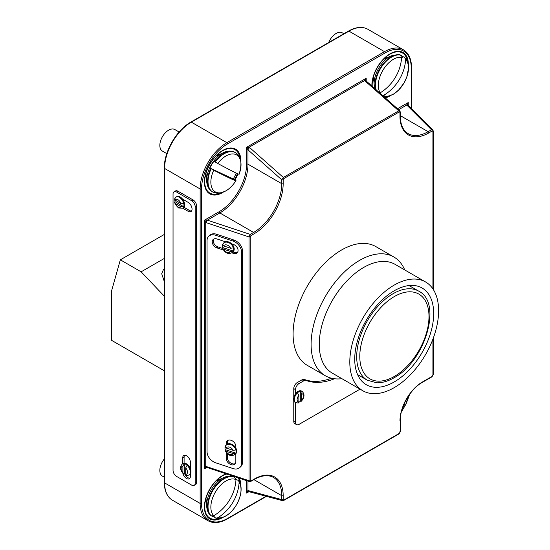 <?xml version="1.0" encoding="UTF-8"?>
<svg xmlns="http://www.w3.org/2000/svg" width="550" height="550" viewBox="0 0 550 550"><rect width="100%" height="100%" fill="white"/><g stroke="black" fill="none" stroke-linecap="round" stroke-linejoin="round"><path stroke-width="0.82" d="M404.731 269.933A68.558 39.586 120 0 0 393.855 256.994L375.849 246.599A68.558 39.586 120 0 0 341.571 249.996A68.558 39.586 120 0 0 296.78 310.413A68.558 39.586 120 0 0 307.292 365.351L325.298 375.746A68.558 39.586 120 0 0 341.942 378.696M393.855 256.994A68.558 39.586 120 0 0 359.576 260.391A68.558 39.586 120 0 0 314.786 320.808A68.558 39.586 120 0 0 325.298 375.746M425.604 281.985L395.051 264.344A62.796 36.252 120 0 0 363.653 267.458A62.796 36.252 120 0 0 322.63 322.788A62.796 36.252 120 0 0 332.255 373.106L362.808 390.748A62.796 36.252 120 0 0 394.206 387.633A62.796 36.252 120 0 0 435.229 332.303A62.796 36.252 120 0 0 425.604 281.985A62.796 36.252 120 0 0 394.206 285.093A62.796 36.252 120 0 0 353.183 340.429A62.796 36.252 120 0 0 362.808 390.748M394.206 381.947A55.825 32.23 120 0 0 430.678 332.75A55.825 32.23 120 0 0 422.118 288.014A55.825 32.23 120 0 0 394.206 290.778A55.825 32.23 120 0 0 357.734 339.976A55.825 32.23 120 0 0 366.293 384.711A55.825 32.23 120 0 0 394.206 381.947M301.386 401.211L301.682 393.745L300.3 391.194A6.469 3.733 -60 0 0 298.891 391.751A6.469 3.733 -60 0 0 297.481 392.817L298.87 395.368L298.87 401.919L298.203 403.026L295.632 402.621A6.469 3.733 -60 0 1 294.642 397.437A6.469 3.733 -60 0 1 298.87 391.737A6.469 3.733 -60 0 1 302.101 391.414C304.831 394.02 304.597 397.286 301.386 401.211L300.3 401.246A6.469 3.733 -60 0 1 298.891 402.311A6.469 3.733 -60 0 1 298.822 402.353M302.101 391.414L301.4 391.009A6.469 3.733 120 0 0 298.162 391.332A6.469 3.733 120 0 0 295.529 393.821A6.469 3.733 120 0 0 294.931 402.215L295.632 402.621M331.499 378.221A82.596 47.685 -60 0 1 304.308 379.418A4.978 2.874 120 0 0 302.06 379.782L297.289 382.539A4.978 2.874 120 0 0 293.769 388.63L293.769 397.698M334.482 378.757A82.596 47.685 -60 0 1 306.061 380.435A4.978 2.874 120 0 0 303.82 380.793L299.042 383.549A4.978 2.874 120 0 0 295.529 389.647L295.529 393.821M225.053 447.184A6.469 4.572 -135 0 0 224.991 447.934A6.469 4.572 -135 0 0 225.266 449.652L225.046 450.416L226.126 451.261L233.076 453.578L235.929 453.2A6.469 4.572 -135 0 0 236.197 451.667A6.469 4.572 -135 0 0 235.929 449.955L233.076 450.326L226.126 448.016L225.266 446.401A6.469 4.572 45 0 1 226.022 445.225A6.469 4.572 45 0 1 231.44 444.861A6.469 4.572 45 0 1 235.929 449.955M226.353 452.781L226.353 458.618A5.473 3.871 -135 0 0 229.659 463.98A5.473 3.871 -135 0 0 234.967 464.069A5.473 3.871 -135 0 0 235.833 461.78L235.833 453.695A6.469 4.572 -135 0 0 236.692 451.172A6.469 4.572 -135 0 0 235.833 448.071A6.469 4.572 -135 0 0 226.518 444.73L225.06 446.703M222.558 245.101A6.469 4.572 -135 0 0 222.496 245.85A6.469 4.572 -135 0 0 222.764 247.562L222.551 248.325L223.63 249.178L230.574 251.494L233.427 251.116A6.469 4.572 -135 0 0 233.702 249.583A6.469 4.572 -135 0 0 233.427 247.864L230.574 248.242L223.63 245.926L222.764 244.31A6.469 4.572 45 0 1 223.52 243.141A6.469 4.572 45 0 1 228.944 242.777A6.469 4.572 45 0 1 233.427 247.864M222.764 247.562L233.427 251.116A6.469 4.572 45 0 1 232.671 252.285L233.166 251.79A6.469 4.572 -135 0 0 234.197 249.081A6.469 4.572 -135 0 0 231.722 243.877A6.469 4.572 -135 0 0 225.466 241.794A6.469 4.572 -135 0 0 224.022 242.646L222.558 244.619M213.654 239.119A5.473 3.871 -135 0 0 213.214 240.852A5.473 3.871 -135 0 0 217.958 246.895L222.585 248.442M225.466 241.794L216.961 238.954A5.473 3.871 -135 0 0 213.091 239.553A5.473 3.871 -135 0 0 212.218 241.842A5.473 3.871 -135 0 0 216.961 247.892L223.369 250.03M174.804 199.897A6.469 3.733 -120 0 0 175.024 201.699L174.488 202.668L175.134 203.383L180.806 206.663L183.728 206.724A6.469 3.733 -120 0 0 183.728 203.472L180.806 203.411L175.134 200.131L174.508 199.004L176.144 196.982A6.469 3.733 60 0 1 179.376 197.306A6.469 3.733 60 0 1 183.728 203.472M187.117 465.279A6.469 3.733 60 0 1 188.946 475.097L186.374 475.502L185.708 474.396L185.708 467.844L187.117 465.279A6.469 3.733 -120 0 0 185.708 464.214A6.469 3.733 -120 0 0 184.305 463.657L182.896 466.221L182.896 472.766L183.191 473.681L184.305 473.708A6.469 3.733 -120 0 0 185.708 474.774A6.469 3.733 -120 0 0 185.756 474.801M188.946 475.097L189.647 474.691A6.469 3.733 -120 0 0 190.424 473.942A6.469 3.733 -120 0 0 190.424 468.861A6.469 3.733 -120 0 0 186.416 463.808A6.469 3.733 -120 0 0 183.178 463.485L182.476 463.891A6.469 3.733 60 0 1 184.305 463.657L184.305 473.708M175.024 201.699L183.728 206.724A6.469 3.733 60 0 1 182.614 208.189L183.315 207.776A6.469 3.733 -120 0 0 182.518 199.114A6.469 3.733 -120 0 0 180.084 196.9A6.469 3.733 -120 0 0 176.846 196.577L176.144 196.982M182.889 473.364A5.473 3.162 -120 0 0 186.553 478.514A5.473 3.162 -120 0 0 189.289 478.782A5.473 3.162 -120 0 0 190.424 476.279L190.424 473.942M184.924 474.237A5.473 3.162 -120 0 0 187.962 477.703A5.473 3.162 -120 0 0 189.901 478.218M219.546 154.474A13.434 7.755 120 0 0 217.683 154.419M219.546 479.476A13.434 7.755 120 0 0 217.683 479.421M387.014 57.791A13.434 7.755 120 0 0 385.151 57.729M293.769 400.606L293.769 421.328A4.978 2.874 120 0 0 294.8 423.603L296.56 424.621A4.978 2.874 120 0 0 299.042 424.373L360.051 389.152M207.048 451.777A9.948 7.033 -135 0 0 215.669 462.777L232.904 468.524A9.948 7.033 -135 0 0 239.938 467.431A9.948 7.033 -135 0 0 241.519 463.272L241.519 252.017A9.948 7.033 -135 0 0 232.904 241.017L215.669 235.276A9.948 7.033 -135 0 0 208.629 236.363A9.948 7.033 -135 0 0 207.048 240.529L207.048 451.777M231.928 252.883L233.337 253.351A5.473 3.871 -135 0 0 237.201 252.752A5.473 3.871 -135 0 0 237.545 248.229A5.473 3.871 -135 0 0 233.337 244.413L231.722 243.877M235.833 448.071L235.833 446.346A5.473 3.871 -135 0 0 232.526 440.983A5.473 3.871 -135 0 0 227.226 440.894A5.473 3.871 -135 0 0 226.353 443.183L226.353 444.895M239.938 467.431L240.934 466.441A9.948 7.033 -135 0 0 242.516 462.275L242.516 251.02A9.948 7.033 -135 0 0 233.901 240.027L216.666 234.279A9.948 7.033 -135 0 0 209.626 235.366L208.629 236.363M182.683 208.147L188.176 211.317A5.473 3.162 -120 0 0 190.912 211.592A5.473 3.162 -120 0 0 191.751 207.206A5.473 3.162 -120 0 0 188.176 202.379L182.518 199.114M173.044 470.305A4.978 2.874 -120 0 0 176.564 476.403L191.689 485.134A4.978 2.874 -120 0 0 194.178 485.382A4.978 2.874 -120 0 0 195.209 483.106L195.209 206.848A4.978 2.874 -120 0 0 191.689 200.757L176.564 192.019A4.978 2.874 -120 0 0 174.075 191.778A4.978 2.874 -120 0 0 173.044 194.054L173.044 470.305M190.424 468.861L190.424 462.467A5.473 3.162 -120 0 0 188.038 456.961A5.473 3.162 -120 0 0 183.817 455.489A5.473 3.162 -120 0 0 182.683 457.999L182.683 463.774M194.178 485.382L195.587 484.571A4.978 2.874 -120 0 0 196.618 482.288L196.618 206.037A4.978 2.874 -120 0 0 193.098 199.946L177.973 191.208A4.978 2.874 -120 0 0 175.484 190.96L174.075 191.778M205.37 500.748A13.434 7.755 120 0 0 206.353 502.336M372.838 79.062A13.434 7.755 120 0 0 373.821 80.644M205.37 175.746A13.434 7.755 120 0 0 206.353 177.334M432.926 288.922L432.926 131.354L432.197 130.962A0.997 0.578 -120 0 0 431.496 129.745L406.773 105.022L408.251 102.541L407.969 104.981M432.197 130.962L428.821 132.914A40.796 23.554 -60 0 1 399.974 116.256A0.997 0.578 0 0 0 400.263 115.851L400.263 111.953A0.997 0.578 180 0 1 399.974 112.358L399.266 111.918L283.869 178.544L283.168 179.795A0.997 0.578 180 0 1 281.758 179.795L283.346 177.458L398.75 110.832L365.152 81.049L364.678 80.52L366.197 78.258L365.915 80.699A1.987 1.073 -35.1 0 1 365.942 80.733A1.987 1.073 -35.1 0 1 366.004 80.857M249.487 481.621L249.012 480.686L249.012 236.94L250.236 234.396L253.612 232.444A39.806 22.983 120 0 0 281.758 183.693L281.758 179.795L247.981 149.841L246.579 147.317L249.136 147.228L249.755 147.668L283.346 177.458A0.997 0.578 60 0 1 283.869 178.544M248.738 491.611A1.987 1.073 -84.9 0 1 248.593 491.611A1.987 1.073 -84.9 0 1 248.579 491.611L246.579 493.068L247.981 490.545L281.758 499.599A0.997 0.578 0 0 0 283.168 499.599L283.168 495.694A40.796 23.554 -60 0 0 254.313 479.043L250.938 480.989A0.997 0.578 60 0 1 250.731 481.442L254.107 479.497A0.997 0.578 -120 0 0 254.313 479.043M207.082 220.069L250.236 234.396A0.997 0.578 60 0 1 250.938 235.613L254.313 233.661A40.796 23.554 -60 0 0 283.168 183.693A0.997 0.578 180 0 1 281.758 183.693L247.981 164.196A39.806 22.983 -60 0 1 219.835 212.946L207.412 220.117A1.987 0.811 -71.6 0 0 206.415 222.736L205.721 222.427L204.518 220.165L207.082 220.069A1.987 0.502 -60 0 0 205.721 222.427L205.721 466.345L249.012 480.686A0.997 0.578 0 0 0 250.209 480.597L250.209 236.844L250.938 235.613M206.498 467.328L204.518 468.793L205.721 466.345A1.987 1.073 -84.9 0 0 206.525 467.328A1.987 1.073 -84.9 0 1 206.525 467.328A1.987 1.073 -84.9 0 0 206.676 467.328M206.222 467.473L206.566 467.328M283.168 499.599L283.869 500.033L399.266 433.407L399.974 432.163A0.997 0.578 0 0 0 400.263 431.75L400.263 420.544A0.997 0.578 180 0 1 399.974 420.949A31.845 18.384 -60 0 1 422.489 381.947L432.197 376.337A0.997 0.578 -120 0 1 431.991 376.798L433.221 374.701L433.221 338.319M282.569 500.679L281.758 499.599L281.758 495.694A39.806 22.983 120 0 0 273.515 477.476C268.297 474.554 261.827 475.228 254.107 479.497M283.869 500.033A0.997 0.578 60 0 1 283.663 500.486L282.501 500.665L248.875 491.659A1.987 1.409 -75 0 1 247.981 490.545L247.981 481.119M248.579 491.611A1.987 1.073 -84.9 0 1 247.775 490.627M206.415 466.489A1.987 0.811 -71.6 0 0 206.779 467.383L249.459 481.607L250.731 481.442M206.889 467.424L204.518 468.793L204.518 220.165L219.134 211.722A38.809 22.406 120 0 0 246.579 164.196A0.997 0.578 0 0 1 247.981 164.196L247.981 149.841A1.987 0.811 -48.4 0 1 249.755 147.668M247.775 149.586A1.987 0.502 -60 0 1 249.136 147.228L364.678 80.52A1.987 1.073 -35.1 0 1 365.936 80.726M400.263 115.851C400.428 124.671 403.081 130.604 408.217 133.664A39.806 22.983 120 0 0 428.12 131.691L431.496 129.745L432.836 129.903M398.606 109.732L406.773 105.022A1.987 1.409 -45 0 1 408.176 105.236L407.997 105.016A1.987 1.073 -35.1 0 1 407.997 105.016A1.987 1.073 -35.1 0 1 408.066 105.139M406.732 104.802A1.987 1.073 -35.1 0 1 407.99 105.009M399.266 111.918A0.997 0.578 -120 0 0 398.75 110.832L399.788 110.784M365.152 81.049A1.987 0.811 -48.4 0 1 366.107 80.919L365.908 80.389M183.934 207.247L189.578 210.506A5.473 3.162 -120 0 0 191.524 211.021M184.614 455.242A5.473 3.162 -120 0 0 184.092 457.181L184.092 463.196M233.035 251.928L234.327 252.354A5.473 3.871 -135 0 0 237.634 252.189M227.349 453.819L227.349 457.627A5.473 3.871 -135 0 0 230.244 462.708A5.473 3.871 -135 0 0 235.4 463.506M227.782 440.461A5.473 3.871 -135 0 0 227.349 442.186L227.349 444.125M225.266 449.652L235.929 453.2A6.469 4.572 45 0 1 235.173 454.376L235.668 453.881A6.469 4.572 -135 0 0 235.833 453.695M295.529 402.559L295.529 422.338A4.978 2.874 120 0 0 296.56 424.621M300.3 401.246L300.3 391.194M408.224 396.399A21.326 12.313 120 0 1 405.598 404.938L405.598 404.938A38.335 1.54 -151.6 0 1 403.893 404.491M164.312 477.187L162.415 476.094A12.437 7.184 -60 0 1 164.312 458.968M211.757 516.058A22.385 12.925 120 0 0 213.916 516.794L215.841 518.169L217.766 517.763A38.053 31.054 123.2 0 0 239.106 482.316L238.666 480.631L236.383 479.483A22.385 12.925 120 0 0 235.923 478.885M215.841 481.209L223.644 477.565C227.776 475.771 231.316 475.585 234.266 477.015L235.978 479.614A38.335 31.267 -55.1 0 1 213.751 515.701L211.173 515.831L209.907 514.704M236.383 479.483L235.943 480.212M215.057 514.903L213.916 516.794M179.114 132.007L174.852 129.546A12.437 7.184 120 0 0 168.63 130.164A12.437 7.184 120 0 0 160.504 141.123A12.437 7.184 120 0 0 162.415 151.092L166.801 153.622M236.218 173.092A22.385 12.925 -60 0 1 233.248 178.97L235.978 180.606A38.335 1.54 28.4 0 1 213.751 170.184L209.907 168.025A22.385 12.925 -60 0 1 213.916 161.308L217.766 163.488A38.053 0.99 -151.1 0 0 239.106 174.288L239.113 174.288A21.326 12.313 120 0 0 225.94 155.987A21.326 12.313 120 0 0 217.766 163.488M209.907 168.025L233.248 178.97M328.653 42.536A12.437 7.184 -60 0 1 336.098 33.474A12.437 7.184 -60 0 1 342.32 32.856L343.867 33.749M398.853 54.532L400.476 55.069L401.582 57.358A38.053 31.054 -56.8 0 1 380.236 92.806L379.782 93.039M382.841 95.755L383.371 95.507A38.335 31.267 124.9 0 0 405.598 59.421L404.484 57.166L402.868 56.623A22.385 12.925 120 0 0 400.187 54.904M383.742 96.552L388.011 96.381L393.498 94.146L398.578 90.104L404.016 82.974L406.773 77.089L408.54 68.2L407.839 62.514L407.096 60.596L404.484 57.166M402.868 56.623L401.473 58.884M380.786 92.469L380.201 93.411M164.312 281.586L161.714 273.742L163.508 269.411L164.312 269.06M164.312 296.182L141.123 271.824L164.312 258.438M141.123 271.824L120.347 259.827L164.312 234.444M120.347 259.827L111.609 290.764L111.609 340.347L164.312 370.776M418.77 291.17C442.853 302.913 424.916 361.646 394.034 377.781C388.004 381.26 382.223 382.931 376.681 382.8L367.345 380.236A51.418 29.686 -60 0 1 359.466 339.027A51.418 29.686 -60 0 1 393.058 293.721A51.418 29.686 -60 0 1 418.77 291.17L409.042 285.56M394.391 296.519A48.936 28.249 120 0 0 359.789 356.448A48.936 28.249 120 0 0 394.391 376.427A48.936 28.249 120 0 0 428.993 316.498A48.936 28.249 120 0 0 394.391 296.519M298.87 395.368A4.476 2.585 120 0 0 297.11 399.658A4.476 2.585 120 0 0 298.87 401.919M306.061 380.435L304.308 379.418M175.134 203.383A4.476 2.585 -120 0 0 177.973 207.054A4.476 2.585 -120 0 0 180.806 206.663M239.958 158.036A25.087 14.486 120 0 0 222.447 150.906L222.447 150.906A25.087 14.486 120 0 0 204.71 181.624A25.087 14.486 120 0 0 219.636 193.229M223.107 192.287A25.788 14.891 -60 0 1 222.654 192.562A25.788 14.891 -60 0 1 204.414 182.036A25.788 14.891 -60 0 1 222.654 150.453A25.788 14.891 -60 0 1 240.879 161.507M226.744 474.038A25.087 14.486 120 0 0 222.447 475.908L222.447 475.908A25.087 14.486 120 0 0 204.71 506.632A25.087 14.486 120 0 0 219.636 518.237M223.107 517.296A25.788 14.891 -60 0 1 222.654 517.564A25.788 14.891 -60 0 1 204.414 507.038A25.788 14.891 -60 0 1 222.654 475.454A25.788 14.891 -60 0 1 226.126 473.832M407.426 61.346A25.087 14.486 120 0 0 389.916 54.216L389.916 54.216A25.087 14.486 120 0 0 372.178 84.941A25.087 14.486 120 0 0 372.219 86.336M384.594 97.309A25.087 14.486 120 0 0 387.104 96.546M390.582 95.604A25.788 14.891 -60 0 1 390.122 95.872A25.788 14.891 -60 0 1 385.275 97.914M371.896 86.047A25.788 14.891 -60 0 1 390.122 53.763A25.788 14.891 -60 0 1 408.348 64.824M234.403 179.616A25.087 14.486 120 0 0 237.442 173.662M239.958 483.038A25.087 14.486 120 0 0 238.178 477.854M301.682 400.297A4.476 2.585 120 0 0 303.442 396A4.476 2.585 120 0 0 301.682 393.745M432.926 339.096L432.926 375.107L432.197 376.337M399.974 116.256L399.974 112.358M283.168 179.795L283.168 183.693M250.938 480.989L250.209 480.597M399.974 432.163L399.974 431.344M233.076 450.326A4.476 3.169 -135 0 0 229.604 447.143A4.476 3.169 -135 0 0 226.126 448.016M223.63 249.178A4.476 3.169 -135 0 0 227.102 252.367A4.476 3.169 -135 0 0 230.574 251.494M250.209 236.844A0.997 0.578 180 0 1 249.012 236.94L206.415 222.736M185.708 474.396A4.476 2.585 -120 0 0 187.468 472.134A4.476 2.585 -120 0 0 185.708 467.844M180.806 203.411A4.476 2.585 -120 0 0 177.973 199.739A4.476 2.585 -120 0 0 175.134 200.131M201.541 503.415A0.997 0.578 0 0 1 200.138 503.415L200.138 188.973L164.601 168.458L164.601 482.9A37.812 21.835 120 0 0 172.432 500.211L207.969 520.726A37.812 21.835 -60 0 1 200.138 503.415L164.601 482.9A0.997 0.578 180 0 1 164.312 482.494L164.312 168.053A0.997 0.578 180 0 0 164.601 168.458A37.812 21.835 120 0 1 191.338 122.148A0.997 0.578 -120 0 0 190.843 122.1L348.459 31.096A0.997 0.578 60 0 1 348.954 31.144L191.338 122.148L226.875 142.663L384.491 51.659L348.954 31.144A37.812 21.835 120 0 1 367.868 29.274L403.397 49.789A37.812 21.835 -60 0 0 384.491 51.659A0.997 0.578 -120 0 1 385.192 52.883L227.576 143.88A36.823 21.258 120 0 0 201.541 188.973L201.541 503.415A36.823 21.258 120 0 0 227.576 518.451L266.021 496.251M201.541 188.973A0.997 0.578 180 0 1 200.138 188.973A37.812 21.835 -60 0 1 226.875 142.663A0.997 0.578 -120 0 1 227.576 143.88M401.521 411.379A36.823 21.258 120 0 0 405.274 404.931M407.289 400.531A36.823 21.258 120 0 0 409.31 394.797M411.228 108.288L411.228 67.911A36.823 21.258 120 0 0 385.192 52.883M246.579 164.196L246.579 147.317L366.197 78.258L366.197 81.036M397.499 108.749L408.251 102.541L408.251 105.311M248.978 491.686L246.579 493.068L246.579 480.652M404.401 404.676A25.788 14.891 -60 0 1 402.483 408.162M239.25 478.204A25.788 14.891 -60 0 1 240.879 486.516M238.04 173.924A25.788 14.891 -60 0 1 234.96 179.939M253.901 479.614L281.758 495.694A0.997 0.578 0 0 0 283.168 495.694M400.263 115.61L428.12 131.691A0.997 0.578 -120 0 1 428.821 132.914M219.134 211.722A0.997 0.578 60 0 0 219.835 212.946L253.612 232.444A0.997 0.578 60 0 1 254.313 233.661M411.228 67.911A0.997 0.578 0 0 0 411.524 67.506C411.434 58.994 408.726 53.089 403.397 49.789M266.42 496.361L227.37 518.904A0.997 0.578 -120 0 0 227.576 518.451M422.489 381.947A0.997 0.578 60 0 1 422.283 382.401C410.596 388.761 399.926 407.241 400.263 420.544M398.75 433.888A0.997 0.578 -120 0 0 399.059 433.861L399.059 433.861A0.997 0.578 -120 0 0 399.266 433.407M283.663 500.486L399.059 433.861L400.263 431.75M432.926 375.107A0.997 0.578 0 0 0 433.221 374.701M433.084 130.659A0.997 0.578 180 0 1 433.221 130.948L433.221 130.948A0.997 0.578 180 0 1 432.926 131.354M195.209 483.106L196.618 482.288M195.209 206.848L196.618 206.037M191.689 200.757L193.098 199.946M176.564 192.019L177.973 191.208M189.578 210.506L188.176 211.317M184.092 457.181L182.683 457.999M182.896 466.221A4.476 2.585 -120 0 0 181.136 468.476A4.476 2.585 -120 0 0 182.896 472.766M241.519 463.272L242.516 462.275M241.519 252.017L242.516 251.02M232.904 241.017L233.901 240.027M215.669 235.276L216.666 234.279M233.337 253.351L234.327 252.354M216.961 247.892L217.958 246.895M226.353 458.618L227.349 457.627M226.353 443.183L227.349 442.186M230.574 248.242A4.476 3.169 -135 0 0 227.102 245.053A4.476 3.169 -135 0 0 223.63 245.926M226.126 451.261A4.476 3.169 -135 0 0 229.604 454.451A4.476 3.169 -135 0 0 233.076 453.578M303.82 380.793L302.06 379.782M299.042 383.549L297.289 382.539M295.529 389.647L293.769 388.63M295.529 422.338L293.769 421.328M401.582 411.634L401.39 411.888A21.326 12.313 120 0 0 401.582 411.634L405.467 404.958M223.644 477.565A21.918 12.657 120 0 0 222.173 478.335A21.918 12.657 120 0 0 206.745 506.839C207.027 510.297 208.216 513.102 210.306 515.254M210.732 515.57A22.722 13.117 -60 0 1 209.309 497.014A22.722 13.117 -60 0 1 223.651 478.534A22.722 13.117 -60 0 1 234.424 477.104M239.106 482.316A21.326 12.313 -60 0 1 225.94 515.824A21.326 12.313 -60 0 1 217.766 517.763M234.871 477.359A22.722 13.117 120 0 0 213.311 489.823A22.722 13.117 120 0 0 211.173 515.831M213.751 515.701A21.326 12.313 -60 0 1 215.813 491.349A21.326 12.313 -60 0 1 235.978 479.614M210.732 168.52A22.722 13.117 120 0 0 212.293 191.764C208.945 189.613 207.089 186.306 206.745 181.837A21.918 12.657 -60 0 1 222.173 153.333A21.918 12.657 -60 0 1 223.644 152.563C227.693 150.631 231.488 150.576 235.015 152.405A22.722 13.117 120 0 0 223.651 153.532A22.722 13.117 120 0 0 214.741 161.789M215.181 162.051A22.722 13.117 -60 0 1 224.097 153.787A22.722 13.117 -60 0 1 235.455 152.659L235.015 152.405M212.293 191.764L212.733 192.019A22.722 13.117 -60 0 1 211.173 168.774M213.751 170.184A21.326 12.313 120 0 0 215.813 192.156A21.326 12.313 120 0 0 235.978 180.606C233.214 185.013 229.921 188.409 226.105 190.788L220.495 193.084C219.587 193.813 217.002 193.456 212.733 192.019M383.309 59.524L391.112 55.873A21.918 12.657 120 0 0 389.641 56.643A21.918 12.657 120 0 0 374.213 85.147L374.901 88.715M375.664 89.389A22.722 13.117 -60 0 1 391.119 56.843A22.722 13.117 -60 0 1 400.036 54.814M380.236 92.806A21.326 12.313 -60 0 1 393.408 59.297A21.326 12.313 -60 0 1 401.582 57.358M400.476 55.069A22.722 13.117 120 0 0 391.566 57.097A22.722 13.117 120 0 0 376.166 89.829M405.598 59.421A21.326 12.313 -60 0 1 403.535 83.779A21.326 12.313 -60 0 1 383.371 95.507M367.345 380.236L357.624 374.619M182.614 208.189L178.386 207.962L174.488 202.668M222.447 150.906C213.049 156.007 204.428 170.94 204.71 181.624M222.447 475.908C213.049 481.009 204.428 495.942 204.71 506.632M389.916 54.216C380.518 59.318 371.896 74.25 372.178 84.941M190.843 122.1C176.605 129.917 163.962 151.814 164.312 168.053M348.459 31.096C355.877 26.916 362.347 26.311 367.868 29.274M164.312 482.494C164.395 491.006 167.104 496.911 172.432 500.211M411.524 108.584L411.524 67.506M409.668 394.288L406.498 402.827M227.37 518.904C219.952 523.084 213.489 523.689 207.969 520.726M422.283 382.401L431.991 376.798M433.221 289.362L433.221 130.948L432.788 129.848M248.277 491.755L248.621 491.611M432.795 129.855L408.176 105.236M407.962 104.665L408.011 105.036M400.263 111.953L399.768 110.763L366.107 80.919M182.476 463.891C179.747 466.496 179.988 469.762 183.191 473.681M225.046 450.416C227.693 455.421 231.069 456.741 235.173 454.376M222.551 248.325C225.197 253.33 228.566 254.65 232.671 252.285M405.598 404.938L408.258 396.351M205.996 498.259L206.745 506.839M205.452 500.94L206.271 501.414M215.841 518.169C219.044 518.705 222.317 517.997 225.665 516.051C237.291 509.685 245.403 489.562 238.666 480.631M217.889 479.401L218.708 479.868M215.841 156.207L223.644 152.563M217.889 154.392L218.708 154.866M239.113 174.288C242.385 163.288 241.161 156.076 235.455 152.659M205.452 175.938L206.271 176.413M205.996 173.257L206.745 181.837M385.357 57.709L386.176 58.176M391.112 55.873L399.376 54.574M372.921 79.248L373.739 79.722M373.464 76.567L374.213 85.147"/></g></svg>
